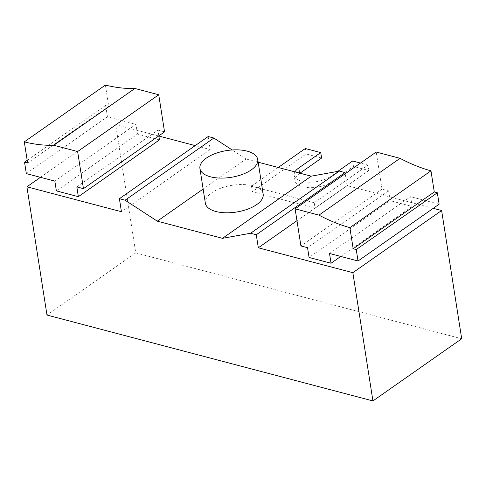 <?xml version="1.0" encoding="UTF-8"?>
<svg xmlns="http://www.w3.org/2000/svg" width="486" height="486" viewBox="0 0 486 486"><rect width="100%" height="100%" fill="white"/><g stroke="black" fill="none" stroke-linecap="round" stroke-linejoin="round"><path stroke-width="0.36" stroke-dasharray="2.43 1.82" d="M158.849 136.031L115.674 124.653L135.758 252.896L461.7 338.766M433.257 208.318L347.083 185.622L345.224 173.745M258.163 162.19L246.05 159.001L232.186 149.967M208.166 136.542L210.207 149.56L195.214 145.612M321.592 158.053L306.168 153.989L252.343 191.678L315.08 208.208L314.223 202.735L368.048 165.052L360.49 163.059M252.343 191.678L251.487 186.211L314.223 202.735M40.453 177.329L115.674 124.653M135.758 252.896L46.984 315.056M210.207 149.56L121.439 211.72M56.376 190.883L137.477 134.093L159.457 139.883M246.05 159.001L203.142 189.048M263.169 194.145A29.257 13.553 -8.9 0 0 243 184.552A29.257 13.553 -8.9 0 0 211.817 192.754A29.257 13.553 -8.9 0 0 205.359 203.197M347.083 185.622L296.97 220.711M340.759 256.444L412.146 206.453L390.167 200.663L309.066 257.452M412.146 206.453L410.615 196.69L329.52 253.479M439.131 204.205L410.615 196.69M390.167 200.663L388.636 190.901L382.02 189.157L376.213 152.051M388.636 190.901L307.541 247.69M382.02 189.157L300.919 245.946M26.329 173.605L107.43 116.816L135.946 124.331L54.845 181.12M137.477 134.093L135.946 124.331M158.825 135.867L157.926 130.12L76.824 186.91M164.541 131.864L157.926 130.12M105.401 85.074L108.706 106.203L27.611 162.992M107.43 116.816L105.644 105.395L108.706 106.203M105.644 105.395L27.192 160.331M315.08 208.208L368.904 170.519L353.474 166.455L331.495 181.843A20.783 9.629 -8.9 0 1 309.351 187.669A20.783 9.629 -8.9 0 1 295.026 180.859L294.17 175.391A20.783 9.629 -8.9 0 0 308.495 182.201A20.783 9.629 -8.9 0 0 330.638 176.375L331.495 181.843M299.959 173.204L299.613 173.447A20.783 9.629 -8.9 0 0 295.026 180.859M353.474 166.455L352.617 160.988M337.776 171.382L330.638 176.375M368.904 170.519L368.048 165.052M306.168 153.989L305.311 148.522M278.235 167.482L251.487 186.211M294.935 171.88A20.783 9.629 -8.9 0 0 294.17 175.391M299.558 173.101L299.613 173.447"/><path stroke-width="0.73" d="M232.186 149.967L213.87 138.042L208.166 136.542L119.398 198.701L121.439 211.72L26.906 186.812L46.984 315.056L372.932 400.926L461.7 338.766L441.616 210.523L433.257 208.318M345.224 173.745L345.048 172.597L339.343 171.096L311.24 176.175L258.163 162.19M195.214 145.612L158.849 136.031M26.906 186.812L40.453 177.329M56.376 190.883L78.355 196.672L76.824 186.91L83.446 188.653L77.632 151.547L158.734 94.758L134.895 88.476A166.716 107.345 55 0 1 105.401 85.074L24.3 141.863L27.611 162.992L24.543 162.184L26.329 173.605L54.845 181.12L56.376 190.883M158.825 135.867L159.457 139.883L78.355 196.672M213.87 138.042L125.102 200.202L119.398 198.701M203.142 189.048L157.282 221.16L125.102 200.202M311.24 176.175L222.473 238.334L157.282 221.16M199.922 168.496L205.359 203.197A29.257 13.553 -8.9 0 0 225.522 212.783A29.257 13.553 -8.9 0 0 256.705 204.582A29.257 13.553 -8.9 0 0 263.169 194.145L257.732 159.444A29.257 13.553 -8.9 0 0 237.569 149.858A29.257 13.553 -8.9 0 0 206.386 158.059A29.257 13.553 -8.9 0 0 199.922 168.496A29.257 13.553 -8.9 0 0 220.091 178.089A29.257 13.553 -8.9 0 0 251.268 169.887A29.257 13.553 -8.9 0 0 257.732 159.444M339.343 171.096L250.576 233.256L222.473 238.334M345.048 172.597L256.28 234.762L250.576 233.256M296.97 220.711L258.315 247.781L256.28 234.762M441.616 210.523L352.848 272.682L258.315 247.781M340.759 256.444L331.045 263.242L309.066 257.452L307.541 247.69L300.919 245.946L295.111 208.84L318.95 215.122L400.051 158.333L376.213 152.051L295.111 208.84M372.932 400.926L352.848 272.682M434.277 191.97L353.176 248.759L356.244 249.567L358.036 260.994L439.131 204.205L437.345 192.778L434.277 191.97L430.973 170.847A166.716 107.345 55 0 1 400.051 158.333M331.045 263.242L329.52 253.479L358.036 260.994M353.176 248.759L349.871 227.636A166.716 107.345 55 0 1 318.95 215.122M77.632 151.547L53.794 145.265L134.895 88.476M430.973 170.847L349.871 227.636M356.244 249.567L437.345 192.778M53.794 145.265A166.716 107.345 55 0 1 24.3 141.863M83.446 188.653L164.541 131.864L158.734 94.758M27.192 160.331L24.543 162.184M278.235 167.482L305.311 148.522L320.736 152.586L321.592 158.053L299.959 173.204M360.49 163.059L352.617 160.988L337.776 171.382M320.736 152.586L298.756 167.974A20.783 9.629 -8.9 0 0 294.935 171.88M298.756 167.974L299.558 173.101"/></g></svg>
